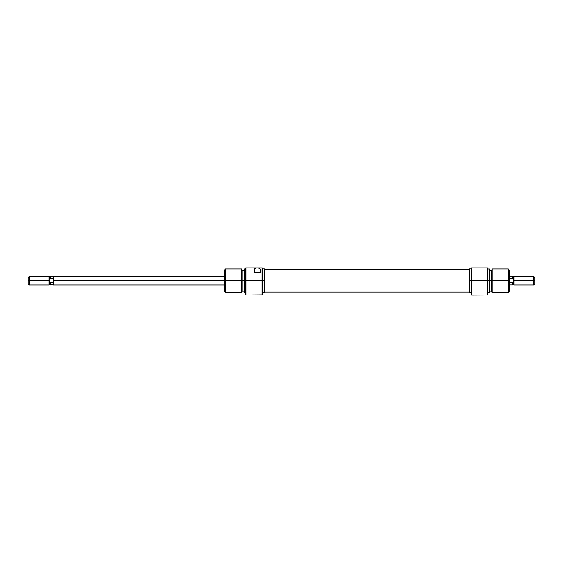 <?xml version="1.0" encoding="UTF-8"?>
<svg xmlns="http://www.w3.org/2000/svg" width="563" height="563" viewBox="0 0 563 563"><rect width="100%" height="100%" fill="white"/><g stroke="black" fill="none" stroke-linecap="round" stroke-linejoin="round"><path stroke-width="0.84" d="M245.764 295.026L262.302 294.885L262.302 280.698L262.084 295.103L262.084 280.698L245.975 280.698L245.764 267.897L245.764 295.026L245.764 280.698L244.377 280.698L244.377 268.966L244.377 280.698L245.764 280.698L245.975 267.897L245.975 295.103L245.975 280.698L262.084 280.698L262.084 267.897L258.607 267.897L260.585 269.262L260.697 272.351L254.3 272.351L254.413 269.262L256.39 267.897L245.975 267.897L258.607 267.897L256.39 267.897L254.793 268.657L254.3 272.351L254.3 269.966M241.64 280.698L242.034 280.698L242.034 270.036L242.034 280.698L244.377 280.698L244.377 292.436L244.377 280.698L241.64 280.698L241.64 268.966L241.64 280.698L225.496 280.698L225.496 268.966L225.496 280.698L241.64 280.698L241.64 292.436L241.64 280.698M244.166 269.044L244.166 292.359L244.166 269.044L245.764 268.966M224.433 280.698L225.496 280.698L225.496 292.436L225.496 280.698L224.433 280.698L224.433 291.367L224.433 280.698L53.218 280.698L53.218 284.969L53.218 280.698L224.433 280.698L224.433 270.036L224.433 280.698M262.302 294.885L262.302 280.698L264.434 280.698L264.434 268.91L264.434 280.698L262.302 280.698L262.302 267.897L258.607 267.897L260.585 269.262L260.697 272.351L260.697 269.966M242.034 291.367L242.034 280.698L242.034 291.367L241.64 292.436L225.496 292.436L224.433 291.367M264.434 292.486L264.434 280.698L264.434 292.486L262.302 292.486M262.084 267.897L262.302 280.698L262.084 267.897M260.697 272.351L254.3 272.351M264.434 269.536L469.246 269.536L264.434 269.536M471.59 267.897L471.379 294.885L471.379 280.698L469.246 280.698L471.379 280.698L471.379 267.897L487.699 267.897L487.699 295.103L487.699 267.897L471.59 267.897M487.917 295.026L487.917 280.698L489.303 280.698L489.303 268.966L489.303 280.698L487.917 280.698L487.917 295.026L471.59 295.103L471.59 280.698L487.699 280.698L471.59 280.698L471.379 294.885M492.034 280.698L492.034 268.966L492.034 280.698L509.248 280.698L509.248 270.036L509.248 280.698L508.185 280.698L508.185 268.966L508.185 280.698L492.034 280.698L492.034 292.436L492.034 280.698L491.647 280.698L492.034 280.698M491.647 270.036L491.647 291.367L491.647 280.698L489.514 280.698L489.514 269.044L489.514 280.698L491.647 280.698L492.034 268.966L508.185 268.966L509.248 270.036M489.303 280.698L489.303 292.436L489.303 280.698M487.917 280.698L487.699 267.897L487.917 280.698M469.246 268.91L469.246 292.486L469.246 268.91L471.379 268.91M509.248 291.367L509.248 280.698L509.248 291.367L508.185 292.436L508.185 280.698L508.185 292.436L492.034 292.436L491.647 291.367M489.514 292.359L489.514 280.698L489.514 292.359L487.917 292.436M49.53 281.549L50.614 282.675L53.218 282.675L50.614 282.675L50.614 284.927L50.614 282.675L49.488 281.479L49.488 284.512L49.488 280.698L49.03 280.698L49.03 284.969L49.03 280.698L28.15 280.698L28.15 283.9L28.15 280.698L29.22 280.698L29.22 284.969L29.22 280.698L49.03 280.698L49.03 276.433L49.03 280.698L49.488 280.698L49.488 279.924L50.614 278.727L50.614 276.475L50.614 278.727L49.994 279.269L50.614 278.727L53.218 278.727L50.614 278.727M509.782 280.698L509.782 276.433L509.782 280.698L509.248 280.698L509.782 280.698L509.782 284.969L509.782 280.698M512.386 278.727L509.782 278.727L512.386 278.727L513.006 279.269L512.386 278.727L512.386 276.475L512.386 278.727L513.512 279.924L513.512 276.883L513.512 280.698L513.97 280.698L513.97 276.433L513.97 280.698L534.85 280.698L534.85 277.503L534.85 280.698L533.78 280.698L533.78 276.433L533.78 280.698L513.97 280.698L513.97 284.969L513.97 280.698L513.512 280.698L513.062 282.07M534.85 283.9L534.85 280.698L534.85 283.9L533.78 284.969L533.78 280.698L533.78 284.969L513.97 284.969L513.512 284.512L513.512 281.479L513.512 284.512L512.386 284.927L512.386 282.675L512.386 284.927L509.782 284.927M513.006 282.133L512.386 282.675L509.782 282.675L512.386 282.675L513.006 282.133L513.512 281.479L513.006 279.269M28.15 277.503L28.15 280.698L28.15 277.503L29.22 276.433L29.22 280.698L29.22 276.433L49.03 276.433L49.488 276.883L49.488 279.924L49.488 276.883L53.218 276.475M53.218 276.433L53.218 280.698L53.218 276.433L224.433 276.433M49.488 281.479L49.994 279.269M224.433 270.036L225.496 268.966L241.64 268.966L242.034 270.036M262.302 268.91L264.434 268.91M242.034 270.296L244.166 270.296M242.034 291.099L244.166 291.099M244.166 292.359L245.764 292.436M258.832 268.431L259.367 267.897M469.246 269.353L264.434 269.353M469.246 292.042L264.434 292.042M487.917 268.966L489.514 269.044M491.647 270.296L489.514 270.296M491.647 291.099L489.514 291.099M471.379 292.486L469.246 292.486M53.218 284.969L224.433 284.969M53.218 284.927L49.488 284.512L49.03 284.969L29.22 284.969L28.15 283.9M509.782 276.475L513.512 276.883L513.97 276.433L533.78 276.433L534.85 277.503M509.782 284.969L509.248 284.969"/></g></svg>
